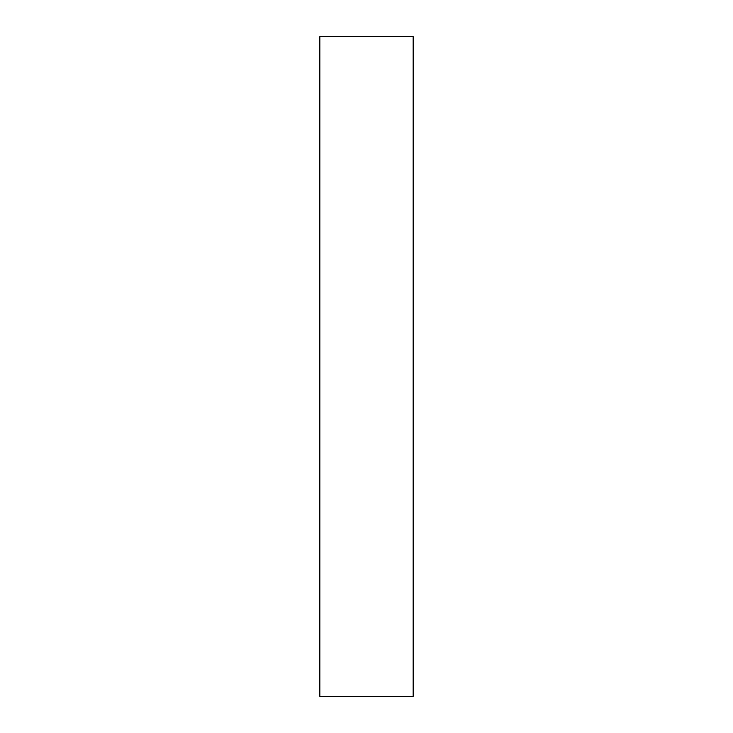 <?xml version="1.0" encoding="UTF-8"?>
<svg xmlns="http://www.w3.org/2000/svg" width="733" height="733" viewBox="0 0 733 733"><rect width="100%" height="100%" fill="white"/><g stroke="black" fill="none" stroke-linecap="round" stroke-linejoin="round"><path stroke-width="1.1" d="M413.146 696.35L319.854 696.35L319.854 36.65L413.146 36.65L413.146 696.35"/></g></svg>
